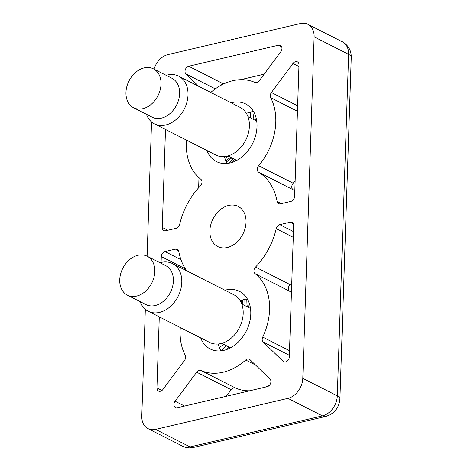 <?xml version="1.0" encoding="UTF-8"?>
<svg xmlns="http://www.w3.org/2000/svg" width="471" height="471" viewBox="0 0 471 471"><rect width="100%" height="100%" fill="white"/><g stroke="black" fill="none" stroke-linecap="round" stroke-linejoin="round"><path stroke-width="0.71" d="M246.039 222.235A22.52 16.762 116.9 0 1 236.101 242.836A22.52 16.762 116.9 0 1 217.761 246.557A22.52 16.762 116.9 0 1 209.878 230.713A22.52 16.762 116.9 0 1 219.816 210.113A22.52 16.762 116.9 0 1 238.155 206.398A22.52 16.762 116.9 0 1 246.039 222.235M198.815 86.399L185.951 73.959A4.457 3.315 116.9 0 1 185.327 69.602A4.457 3.315 116.9 0 1 188.718 66.258L278.526 45.198A4.457 3.315 116.9 0 1 280.41 45.393A4.457 3.315 116.9 0 1 281.97 48.525A4.457 3.315 116.9 0 1 280.822 51.716L259.25 80.765A4.457 3.315 116.9 0 1 254.905 82.437A55.713 41.466 -63.1 0 0 210.743 92.457M186.522 140.14A55.713 41.466 -63.1 0 0 200.834 179.268A4.457 3.315 116.9 0 1 201.994 182.153A4.457 3.315 116.9 0 1 200.387 185.892A62.396 46.441 -63.1 0 0 179.698 224.29A4.457 3.315 116.9 0 1 176.113 228.3L165.686 230.749A4.457 3.315 116.9 0 1 163.808 230.555A4.457 3.315 116.9 0 1 162.248 227.422L165.498 129.46M258.661 165.71A55.713 41.466 -63.1 0 0 275.794 122.289A55.713 41.466 -63.1 0 0 270.672 97.68A4.457 3.315 116.9 0 1 271.408 92.522L292.986 63.473A4.457 3.315 116.9 0 1 297.436 61.854A4.457 3.315 116.9 0 1 298.997 64.986L294.634 196.378A4.457 3.315 116.9 0 1 290.919 201.382L280.492 203.825A4.457 3.315 116.9 0 1 278.614 203.637A4.457 3.315 116.9 0 1 277.119 201.453A62.396 46.441 -63.1 0 0 258.673 172.221A4.457 3.315 116.9 0 1 258.661 165.71L293.162 183.237A55.713 41.466 -63.1 0 0 295.152 180.77M262.73 337.101A55.713 41.466 -63.1 0 0 269.577 309.694A55.713 41.466 -63.1 0 0 255.082 273.68A4.457 3.315 116.9 0 1 255.529 267.063A62.396 46.441 -63.1 0 0 276.218 228.659A4.457 3.315 116.9 0 1 279.803 224.649L290.23 222.206A4.457 3.315 116.9 0 1 292.108 222.394A4.457 3.315 116.9 0 1 293.668 225.532L289.312 356.924A4.457 3.315 116.9 0 1 287.345 361.004A4.457 3.315 116.9 0 1 283.713 361.74A4.457 3.315 116.9 0 1 283.106 361.304L263.136 341.993A4.457 3.315 116.9 0 1 262.73 337.101L289.518 350.707M269.965 378.99A4.457 3.315 116.9 0 1 270.913 381.693A4.457 3.315 116.9 0 1 267.198 386.697L177.384 407.751A4.457 3.315 116.9 0 1 175.506 407.562A4.457 3.315 116.9 0 1 175.094 401.239L196.666 372.19A4.457 3.315 116.9 0 1 201.005 370.512A55.713 41.466 -63.1 0 0 245.697 360.032A4.457 3.315 116.9 0 1 249.383 359.249A4.457 3.315 116.9 0 1 249.995 359.685L269.965 378.99M218.261 344.007A32.311 24.05 -63.1 0 0 220.946 350.866M224.926 290.224A32.311 24.05 116.9 0 1 239.486 291.366A32.311 24.05 116.9 0 1 250.79 314.098A32.311 24.05 116.9 0 1 236.53 343.653A32.311 24.05 116.9 0 1 210.213 348.987A32.311 24.05 116.9 0 1 200.705 337.907M224.479 156.602A32.311 24.05 -63.1 0 0 227.163 163.461M231.137 102.819A32.311 24.05 116.9 0 1 245.697 103.961A32.311 24.05 116.9 0 1 257.007 126.693A32.311 24.05 116.9 0 1 242.748 156.248A32.311 24.05 116.9 0 1 216.43 161.582A32.311 24.05 116.9 0 1 206.916 150.502M180.305 327.545A55.713 41.466 -63.1 0 0 185.244 355.269A4.457 3.315 116.9 0 1 185.651 357.242A4.457 3.315 116.9 0 1 184.508 360.433L162.931 389.476A4.457 3.315 116.9 0 1 158.48 391.101A4.457 3.315 116.9 0 1 156.92 387.969L159.28 316.865M145.327 309.329L141.789 416.099A17.827 13.27 -63.1 0 0 148.024 428.639A17.827 13.27 -63.1 0 0 155.548 429.405L287.934 398.36A17.827 13.27 -63.1 0 0 302.8 378.348L314.128 36.85A17.827 13.27 -63.1 0 0 307.893 24.315A17.827 13.27 -63.1 0 0 300.368 23.55L167.982 54.589A17.827 13.27 -63.1 0 0 154.029 69.149M151.544 121.924L147.093 256.189M161.082 262.435L161.282 256.571A4.457 3.315 116.9 0 1 164.997 251.567L175.424 249.124A4.457 3.315 116.9 0 1 177.302 249.318A4.457 3.315 116.9 0 1 178.797 251.502A62.396 46.441 -63.1 0 0 186.681 270.796M188.718 66.258L223.213 83.779L224.832 83.402M240.705 79.681L264.131 74.188M223.213 83.779A4.457 3.315 -63.1 0 0 220.793 85.404M198.644 187.764L198.974 177.708M293.162 183.237A4.457 3.315 -63.1 0 0 293.174 189.748L258.673 172.221M294.822 190.826A62.396 46.441 -63.1 0 0 293.174 189.748M255.529 267.063L290.03 284.584A62.396 46.441 -63.1 0 0 291.773 282.712M290.03 284.584A4.457 3.315 -63.1 0 0 289.577 291.208L255.082 273.68M291.437 292.768A55.713 41.466 -63.1 0 0 289.577 291.208M201.005 370.512L235.506 388.039A55.713 41.466 -63.1 0 0 249.712 390.795M265.585 387.074A55.713 41.466 -63.1 0 0 269.624 385.072M226.28 396.288L231.167 389.711L196.666 372.19M247.328 298.932A32.311 24.05 -63.1 0 0 240.204 300.81M253.545 111.527A32.311 24.05 -63.1 0 0 246.421 113.405M235.506 388.039A4.457 3.315 -63.1 0 0 231.167 389.711M166.192 75.325A26.741 19.906 116.9 0 1 178.656 76.155A26.741 19.906 116.9 0 1 188.011 94.965A26.741 19.906 116.9 0 1 176.213 119.428A26.741 19.906 116.9 0 1 154.435 123.844A26.741 19.906 116.9 0 1 146.41 114.27M154.435 123.844L215.824 155.024A26.741 19.906 -63.1 0 0 243.996 143.16A26.741 19.906 -63.1 0 0 247.081 137.085A26.741 19.906 -63.1 0 0 249.406 126.151A26.741 19.906 -63.1 0 0 240.045 107.341L178.656 76.155M153.381 68.819L171.956 78.257A21.837 16.255 116.9 0 1 179.598 93.617A21.837 16.255 116.9 0 1 169.96 113.593A21.837 16.255 116.9 0 1 152.18 117.197L133.599 107.759A21.837 16.255 116.9 0 1 125.957 92.398A21.837 16.255 116.9 0 1 135.595 72.422A21.837 16.255 116.9 0 1 153.381 68.819A21.837 16.255 116.9 0 1 161.023 84.179A21.837 16.255 116.9 0 1 151.385 104.156A21.837 16.255 116.9 0 1 133.599 107.759M243.996 143.16L244.314 142.654A22.06 16.42 -63.1 0 0 246.863 137.644L247.081 137.085M234.582 161.453L235.906 159.975M230.92 162.748L234.505 159.263M228.317 163.307L233.481 158.745M226.386 161.995L231.791 157.885M225.797 160.693L230.678 157.32M224.926 158.268L228.512 156.219M224.573 156.978L225.568 156.466M246.845 113.228L246.945 114.329M255.453 120.417L256.124 117.95M250.566 112.033L250.354 117.827M253.068 119.204L254.099 112.534M140.193 301.675A26.741 19.906 -63.1 0 0 148.218 311.249A26.741 19.906 -63.1 0 0 169.996 306.833A26.741 19.906 -63.1 0 0 181.794 282.37A26.741 19.906 -63.1 0 0 172.439 263.56A26.741 19.906 -63.1 0 0 159.975 262.73M172.439 263.56L233.828 294.746A26.741 19.906 116.9 0 1 243.189 313.556A26.741 19.906 116.9 0 1 240.864 324.49A26.741 19.906 116.9 0 1 237.778 330.565A26.741 19.906 116.9 0 1 209.607 342.429L148.218 311.249M127.382 295.164L145.963 304.602A21.837 16.255 -63.1 0 0 163.743 300.998A21.837 16.255 -63.1 0 0 173.387 281.022A21.837 16.255 -63.1 0 0 165.739 265.662L147.164 256.224A21.837 16.255 -63.1 0 0 129.378 259.827A21.837 16.255 -63.1 0 0 119.74 279.809A21.837 16.255 -63.1 0 0 127.382 295.164A21.837 16.255 -63.1 0 0 145.168 291.561A21.837 16.255 -63.1 0 0 154.806 271.584A21.837 16.255 -63.1 0 0 147.164 256.224M226.839 349.47L228.906 346.986M221.193 350.836L226.48 345.749M219.38 347.61L223.696 344.336M250.024 308.222L250.284 307.086M248.653 307.522L249.318 303.353M247.634 307.01L248.323 300.845M246.003 306.179L246.274 299.067M244.908 305.62L244.855 299.326M241.134 300.433L241.558 303.548M242.83 304.566L242.412 299.986M240.864 324.49L240.646 325.049A22.06 16.42 116.9 0 1 238.096 330.059L237.778 330.565M281.67 46.794L278.526 45.198M193.51 447.45L325.903 416.411A13.371 7.565 -103.2 0 1 322.435 415.887L190.043 446.926A13.371 7.565 76.8 0 0 193.51 447.45C189.695 448.315 186.033 447.886 182.524 446.161L148.024 428.639M302.8 378.348L337.301 395.87A13.371 4.745 1.9 0 1 339.927 398.831L351.26 57.338A13.371 4.745 -178.1 0 0 348.628 54.377L337.301 395.87A17.827 13.27 116.9 0 1 322.435 415.887L287.934 398.36M182.524 446.161A17.827 13.27 116.9 0 0 190.043 446.926L155.548 429.405M351.26 57.338C351.307 50.432 348.352 45.269 342.388 41.837A17.827 13.27 116.9 0 1 348.628 54.377L314.128 36.85M215.3 88.866L185.951 73.959M162.248 227.422L167.811 230.248M298.944 66.499L292.986 63.473M271.408 92.522L297.643 105.845M297.46 111.286L270.672 97.68M277.119 201.453L281.387 203.619M156.92 387.969L161.93 390.512M164.997 251.567L180.946 259.674M178.568 250.719L175.424 249.124M185.327 268.788L161.282 256.571M283.106 361.304L284.425 361.969M279.803 224.649L293.468 231.591M293.374 223.802L290.23 222.206M293.28 237.325L276.218 228.659M289.365 355.317L263.136 341.993M255.512 365.019L245.697 360.032M175.094 401.239L184.597 406.061M325.903 416.411C334.451 413.685 339.126 407.827 339.927 398.831M342.388 41.837L307.893 24.315M256.724 121.059L247.958 116.608M236.742 160.399L227.976 155.948M250.507 308.47L241.741 304.013M230.525 347.804L221.759 343.353"/></g></svg>
